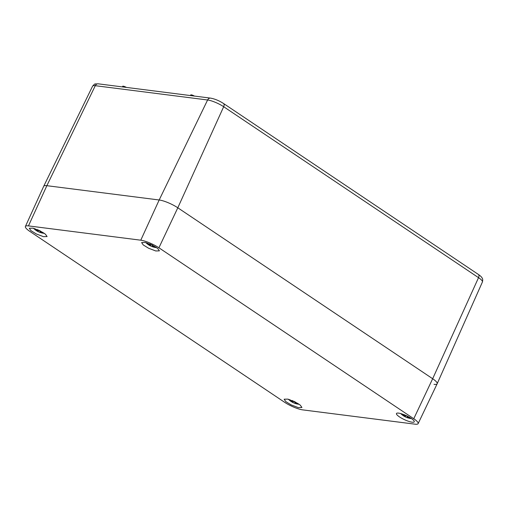 <?xml version="1.0" encoding="UTF-8"?>
<svg xmlns="http://www.w3.org/2000/svg" width="508" height="508" viewBox="0 0 508 508"><rect width="100%" height="100%" fill="white"/><g stroke="black" fill="none" stroke-linecap="round" stroke-linejoin="round"><path stroke-width="0.76" d="M190.436 95.561L190.716 94.958A2.718 0.61 25 0 1 194.412 96.069M122.396 86.9L122.676 86.297A2.718 0.61 25 0 1 126.371 87.408M413.76 418.732L158.909 247.783L177.806 207.791L432.664 378.733A14.497 3.238 25 0 1 437.159 383.769A14.497 3.238 -155 0 0 432.664 378.733L177.806 207.791A14.497 3.238 -155 0 0 159.175 199.987A14.497 3.238 25 0 1 177.806 207.791L223.679 106.718L478.536 277.66L432.664 378.733L413.76 418.732A14.103 3.15 25 0 1 418.135 423.628A14.103 3.15 25 0 1 415.08 424.18L302.755 409.886A14.103 3.15 25 0 1 284.632 402.292L29.782 231.35A14.103 3.15 25 0 1 25.4 226.466A14.103 3.15 25 0 1 28.461 225.895L46.857 185.687A14.497 3.238 -155 0 0 43.713 186.252L92.583 86.176C94.196 84.379 95.085 83.642 95.25 83.972L98.222 83.826A3.626 2.896 97.3 0 0 95.288 85.687A12.503 2.794 -155 0 0 92.583 86.176M434.016 384.34A14.497 3.238 -155 0 0 437.166 383.75L482.422 281.984A12.503 2.794 -155 0 0 478.536 277.66A3.626 2.019 123.9 0 0 478.365 274.434C480.352 275.8 481.59 276.968 482.086 277.927C482.149 278.555 483.191 278.384 482.422 281.984M98.222 83.826L210.541 98.12A3.626 2.896 97.3 0 0 207.607 99.987L95.288 85.687L46.857 185.687L159.175 199.987L46.857 185.687A14.497 3.238 25 0 0 43.707 186.271L25.4 226.466M407.245 416.141A9.817 2.191 -155 0 0 396.462 413.499A9.817 2.191 -155 0 0 403.466 419.183A9.817 2.191 -155 0 0 414.261 421.799A9.817 2.191 -155 0 0 407.245 416.141A17.45 5.41 -60.7 0 1 406.876 416.312L406.832 415.709M28.461 225.895L140.779 240.195A14.103 3.15 25 0 1 158.909 247.783M148.615 248.241L155.778 250.971L159.41 250.85L157.734 248.469L152.394 245.193L145.275 242.475L141.611 242.557L143.243 244.939L148.615 248.241M291.147 404.889L298.31 407.619L301.942 407.499L300.266 405.117L294.926 401.841L287.807 399.123L284.143 399.205L285.775 401.587L291.147 404.889M36.297 233.94L43.453 236.671L47.092 236.557L45.415 234.169L40.075 230.899L32.956 228.175L29.293 228.257L30.925 230.645L36.297 233.94M35.414 229.394A3.791 0.845 25 0 1 35.471 229.33A3.791 0.845 25 0 1 35.484 229.318L34.309 228.549M35.484 229.318L37.427 230.429L37.548 229.584M39.656 230.467L39.7 231.07A17.45 5.41 -60.7 0 0 40.075 230.899M38.519 230.162L37.776 231.343L35.636 229.953A3.791 0.845 25 0 1 35.509 229.794L33.763 228.39M37.776 231.343L37.789 231.362A17.45 5.41 119.3 0 1 37.325 231.184A17.45 17.45 0 0 0 44.298 233.343M35.827 229.54L35.509 229.794M42.253 232.245L42.272 232.626L43.491 232.81M42.272 232.626A3.791 0.845 25 0 1 42.196 232.702L40.132 232.435A3.791 0.845 25 0 1 38.024 231.553L37.789 231.362M39.7 231.07L42.043 232.067A3.791 0.845 25 0 1 42.177 232.226L42.691 232.315M35.992 229.648L35.636 229.953M37.427 230.429L37.802 229.851M37.725 229.813L37.497 230.175M38.678 230.232L38.024 231.553M37.605 231.146L38.246 230.041M37.09 230.27L36.881 230.74M42.183 232.226L42.196 232.702M41.002 231.819L40.767 232.372M39.992 232.15L40.176 231.559M290.347 400.272L289.16 399.498M290.265 400.342A3.791 0.845 25 0 1 290.322 400.279A3.791 0.845 25 0 1 290.335 400.266L292.284 401.377L292.398 400.526M294.513 401.409L294.557 402.012A17.45 5.41 -60.7 0 0 294.926 401.841M297.104 403.187L297.123 403.568A3.791 0.845 25 0 1 297.047 403.644L294.989 403.384A3.791 0.845 25 0 1 292.875 402.501L290.493 400.901A3.791 0.845 25 0 1 290.36 400.736L288.62 399.332M290.678 400.488L290.36 400.736M297.123 403.568L298.348 403.752M294.557 402.012L296.894 403.009A3.791 0.845 25 0 1 297.028 403.174L297.548 403.263M290.843 400.596L290.493 400.901M292.284 401.377L292.652 400.793M292.576 400.761L292.348 401.123M293.535 401.18L292.875 402.501M293.37 401.104L292.627 402.292A17.45 5.41 119.3 0 1 292.176 402.126A17.45 17.45 0 0 0 299.149 404.285M292.456 402.095L293.097 400.983M291.948 401.212L291.732 401.688M297.034 403.174L297.047 403.644M295.853 402.761L295.618 403.314M294.843 403.098L295.034 402.507M402.673 414.572L401.479 413.791M402.584 414.636A3.791 0.845 25 0 1 402.641 414.572A3.791 0.845 25 0 1 402.66 414.56L404.603 415.671L404.717 414.826M405.689 415.404L404.946 416.585L402.812 415.195A3.791 0.845 25 0 1 402.679 415.036L400.939 413.633M404.946 416.585L404.959 416.604A17.45 5.41 119.3 0 1 404.495 416.427A17.45 17.45 0 0 0 411.467 418.586M402.996 414.782L402.679 415.036M409.423 417.487L409.442 417.868L410.667 418.052M409.442 417.868A3.791 0.845 25 0 1 409.372 417.944L407.308 417.678A3.791 0.845 25 0 1 405.194 416.795L404.959 416.604M406.876 416.312L409.213 417.309A3.791 0.845 25 0 1 409.346 417.468L409.867 417.557M403.161 414.89L402.812 415.195M404.603 415.671L404.978 415.093M404.895 415.055L404.666 415.417M405.854 415.474L405.194 416.795M404.774 416.389L405.416 415.284M404.266 415.512L404.05 415.989M409.353 417.474L409.372 417.944M408.172 417.062L407.937 417.614M407.162 417.392L407.353 416.808M147.815 243.624L146.628 242.849M147.733 243.694A3.791 0.845 25 0 1 147.79 243.63A3.791 0.845 25 0 1 147.803 243.618L149.746 244.729L149.866 243.878M151.975 244.761L152.019 245.364A17.45 5.41 -60.7 0 0 152.394 245.193M150.838 244.456L150.095 245.643L147.955 244.253A3.791 0.845 25 0 1 147.828 244.088L146.082 242.684M150.095 245.643L150.108 245.656A17.45 5.41 119.3 0 1 149.644 245.478A17.45 17.45 0 0 0 156.616 247.637M148.145 243.84L147.828 244.088M154.572 246.539L154.591 246.92L155.816 247.104M154.591 246.92A3.791 0.845 25 0 1 154.515 246.996L152.457 246.736A3.791 0.845 25 0 1 150.343 245.853L150.108 245.656M152.019 245.364L154.362 246.361A3.791 0.845 25 0 1 154.496 246.526L155.01 246.615M148.311 243.948L147.955 244.253M149.746 244.729L150.12 244.145M150.044 244.113L149.816 244.475M151.003 244.532L150.343 245.853M149.923 245.447L150.565 244.335M149.409 244.564L149.2 245.04M154.502 246.526L154.515 246.996M153.321 246.113L153.086 246.666M152.311 246.45L152.495 245.859M210.541 98.12C214.782 98.882 219.107 100.667 223.514 103.486A3.626 2.019 123.9 0 1 223.679 106.718A12.503 2.794 -155 0 0 207.607 99.987L159.175 199.987L140.779 240.195M36.646 230.035A17.45 16.129 -98.6 0 1 35.3 228.879M40.843 232.391A17.45 16.129 81.4 0 0 44.145 233.236M291.497 400.983A17.45 16.129 -98.6 0 1 290.151 399.821M295.694 403.339A17.45 16.129 81.4 0 0 298.996 404.184M403.816 415.277A17.45 16.129 -98.6 0 1 402.469 414.122M408.019 417.633A17.45 16.129 81.4 0 0 411.315 418.478M148.965 244.335A17.45 16.129 -98.6 0 1 147.618 243.173M153.162 246.691A17.45 16.129 81.4 0 0 156.464 247.536M223.514 103.486L478.365 274.434M418.135 423.628L437.159 383.769M33.547 228.327A17.45 17.45 0 0 0 37.325 231.184M288.398 399.275A17.45 17.45 0 0 0 292.176 402.126M400.717 413.569A17.45 17.45 0 0 0 404.495 416.427M145.866 242.627A17.45 17.45 0 0 0 149.644 245.478"/></g></svg>
